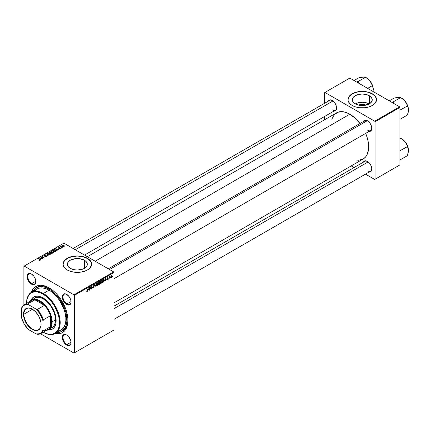 <?xml version="1.0" encoding="UTF-8"?>
<svg xmlns="http://www.w3.org/2000/svg" width="430" height="430" viewBox="0 0 430 430"><rect width="100%" height="100%" fill="white"/><g stroke="black" fill="none" stroke-linecap="round" stroke-linejoin="round"><path stroke-width="0.64" d="M358.469 105.114A6.316 3.65 180 0 1 366.075 105.114L362.27 104.377L358.469 105.114L355.218 103.861A9.971 5.757 180 0 1 352.299 99.792A9.971 5.757 180 0 1 358.453 94.471A9.971 5.757 180 0 1 369.322 95.718L369.322 103.861L364.215 105.436L358.453 105.108M369.241 103.909A9.971 5.757 0 0 0 355.304 103.909M376.54 99.712A14.271 8.24 0 0 0 372.364 93.966L372.364 93.81A14.271 8.24 180 0 1 376.54 99.636A14.271 8.24 180 0 1 367.731 107.247A14.271 8.24 180 0 1 352.181 105.463L355.54 106.903L359.485 107.715L365.054 107.715L368.999 106.903L372.364 105.463L374.858 103.517L376.476 100.443L376.266 98.029L374.858 95.75L373.304 94.406L370.198 92.783L367.731 92.02L360.872 91.434L355.54 92.369L353.218 93.267L350.402 95.057L348.612 97.244L348.069 98.825L348.069 100.443L348.612 102.028L350.402 104.21L352.181 105.463A14.271 8.24 180 0 1 347.999 99.636A14.271 8.24 180 0 1 356.809 92.02A14.271 8.24 180 0 1 372.364 93.81L372.364 93.966A14.271 8.24 0 0 0 356.873 92.165A14.271 8.24 0 0 0 347.999 99.712M70.289 268.363A9.971 5.757 180 0 1 67.37 264.294A9.971 5.757 180 0 1 73.525 258.973A9.971 5.757 180 0 1 84.393 260.22L84.393 268.363L82.882 269.078L77.341 270.051L73.525 269.61L70.289 268.363L68.128 266.498L67.564 265.418L67.37 264.294L68.128 262.09L70.289 260.22L75.395 258.645L79.287 258.645L84.393 260.22L85.634 261.096L87.123 263.171L87.123 265.418L85.634 267.492L84.393 268.363L84.393 260.22A9.971 5.757 180 0 1 87.311 264.294A9.971 5.757 180 0 1 81.157 269.61A9.971 5.757 180 0 1 70.289 268.363M91.611 264.214A14.271 8.24 0 0 0 87.435 258.468L87.435 258.312A14.271 8.24 180 0 1 91.611 264.138A14.271 8.24 180 0 1 82.802 271.749A14.271 8.24 180 0 1 67.252 269.965L70.617 271.405L74.557 272.217L80.125 272.217L84.07 271.405L87.435 269.965L89.929 268.019L91.547 264.945L91.337 262.531L89.929 260.252L88.376 258.908L85.269 257.285L82.802 256.522L75.943 255.936L70.617 256.871L68.289 257.769L65.473 259.559L63.344 262.531L63.07 264.138L63.683 266.53L65.473 268.712L67.252 269.965A14.271 8.24 180 0 1 63.07 264.138A14.271 8.24 180 0 1 71.88 256.522A14.271 8.24 180 0 1 87.435 258.312L87.435 258.468A14.271 8.24 0 0 0 71.944 256.667A14.271 8.24 0 0 0 63.07 264.214M66.849 335.11A5.708 3.295 -120 0 0 62.979 337.625A5.708 3.295 -120 0 0 67.016 344.521L66.677 345.107A6.187 3.569 60 0 1 62.307 337.534A6.187 3.569 60 0 1 66.677 335.008L65.005 334.427L63.586 334.701L62.388 336.593L62.388 338.566L63.586 341.845L65.005 343.758L66.677 345.107L69.106 345.661L70.719 344.322L71.052 342.581L70.719 340.458L69.106 337.26L66.677 335.008A6.187 3.569 60 0 1 71.052 342.581A6.187 3.569 60 0 1 66.677 345.107L67.016 344.521A5.708 3.295 60 0 1 63.285 339.496A5.708 3.295 60 0 1 64.161 334.916A5.708 3.295 60 0 1 66.849 335.11M31.664 274.163A5.708 3.295 -120 0 0 27.794 276.683A5.708 3.295 -120 0 0 31.825 283.58L31.492 284.16A6.187 3.569 60 0 1 27.117 276.587A6.187 3.569 60 0 1 31.492 274.06L29.815 273.48L27.853 274.206L27.117 276.587L27.45 278.71L28.396 280.897L29.815 282.811L32.347 284.558L33.922 284.714L35.529 283.375L35.781 280.602L35.126 278.404L33.922 276.313L31.492 274.06A6.187 3.569 60 0 1 35.862 281.634A6.187 3.569 60 0 1 31.492 284.16L31.825 283.58A5.708 3.295 60 0 1 28.101 278.549A5.708 3.295 60 0 1 28.971 273.974A5.708 3.295 60 0 1 31.664 274.163M66.849 294.48A5.708 3.295 -120 0 0 62.979 296.996A5.708 3.295 -120 0 0 67.016 303.892L66.677 304.478A6.187 3.569 60 0 1 62.307 296.899A6.187 3.569 60 0 1 66.677 294.378L65.005 293.792L63.586 294.072L62.388 295.964L62.388 297.936L63.043 300.135L65.005 303.123L66.677 304.478L69.106 305.026L70.719 303.693L71.052 301.951L70.719 299.828L69.106 296.63L66.677 294.378A6.187 3.569 60 0 1 71.052 301.951A6.187 3.569 60 0 1 66.677 304.478L67.016 303.892A5.708 3.295 60 0 1 63.285 298.861A5.708 3.295 60 0 1 64.161 294.287A5.708 3.295 60 0 1 66.849 294.48M35.851 281.252L31.825 283.58L35.851 281.252M71.041 342.199L67.016 344.521L71.041 342.199M71.041 301.57L67.016 303.892L71.041 301.57M108.301 268.804L364.898 120.658A5.708 3.295 60 0 1 367.591 120.852A5.708 3.295 -120 0 0 363.742 122.738M363.371 121.54A6.187 3.569 60 0 1 367.419 120.744L364.989 120.196L363.371 121.54M328.187 101.222A6.187 3.569 60 0 1 332.229 100.432L329.799 99.878L328.187 101.222M367.419 161.379L364.989 160.825L363.377 162.164A6.187 3.569 60 0 1 367.419 161.379L367.419 161.379A6.187 3.569 60 0 1 371.789 168.952L371.456 166.829L370.51 164.642L369.09 162.728L367.419 161.379M36.48 287.745A25.214 14.555 60 0 1 49.084 288.998L50.068 288.428L49.084 288.998L43.908 286.896L39.178 286.745L35.303 288.568L33.008 291.4A25.214 14.555 60 0 1 36.48 287.745L37.485 287.165A25.214 14.555 60 0 1 49.595 288.132A25.214 14.555 -120 0 0 36.991 287.476M31.191 292.459A26.644 15.383 60 0 1 49.084 287.831L43.618 285.611L40.205 285.273L37.136 285.869L33.422 288.455L31.057 292.862M359.98 123.496A26.644 15.383 -120 0 0 349.821 114.203L95.17 261.225L349.821 114.203L346.15 112.499L342.613 111.692L337.873 112.241L334.158 114.826L331.799 119.234M355.293 159.928L358.706 160.266L363.146 159.025A26.644 15.383 -120 0 0 365.688 133.386M114.009 306.138L364.898 161.288A5.708 3.295 60 0 1 367.591 161.481M73.111 248.486L329.713 100.341A5.708 3.295 60 0 1 332.401 100.534M23.854 266.272L23.854 304.951L23.854 266.272L63.887 243.16L113.67 271.905L73.976 294.824L24.193 266.079L73.976 294.824L74.315 295.405L74.315 352.896L114.009 329.977L114.009 272.486L74.315 295.405L74.315 352.896L73.976 353.089L40.484 333.75L73.976 353.089L114.009 329.977L73.976 353.089L114.009 329.977L114.009 272.486L113.67 271.905L114.009 272.486L74.315 295.405L73.976 294.824L113.67 271.905L63.887 243.16L23.854 266.272M23.854 323.392L23.854 323.763L23.854 323.392M24.515 324.532L23.854 323.763L24.515 324.532M102.114 281.306L101.534 283.069L100.529 283.504L100.292 282.44L100.91 280.903L101.657 280.462L102.103 281.102L101.297 280.57L100.598 281.381L100.276 282.773L101.088 283.477L100.297 283.026L101.088 283.477L102.114 281.306L101.845 281.156L102.114 281.306M104.592 280.677L105.431 278.215L105.753 280.752L105.506 280.892L105.431 280.199L104.592 280.677L105.431 280.199L105.506 280.892L105.753 280.752L105.431 278.215L104.592 280.677M87.182 291.508L86.758 291.492L86.72 290.927L86.968 290.75L87.091 291.217L87.424 290.916L88.048 288.25L87.596 291.029L87.182 291.508L87.758 290.417L88.048 288.25L87.199 291.18L86.968 290.75L86.72 290.927L87.182 291.508L86.699 291.185M94.132 286.697L92.918 285.993L94.132 286.697L93.67 287.713L92.832 287.998L92.665 287.423L93.283 287.654L93.885 286.917L92.982 286.428L93.009 285.654L93.837 284.929L94.256 285.482L93.643 285.31L93.154 285.934L94.132 286.697L93.154 285.977L93.557 285.353L94.256 285.482L93.568 285.031L92.907 286.133L93.885 286.864L93.407 287.595L92.665 287.423L92.858 288.019L93.391 287.923L92.665 287.503L93.391 287.923L94.132 286.697L93.665 286.203M96.331 283.472L94.992 286.966L94.632 284.456L94.88 284.311L95.186 286.461L96.331 283.472L95.186 286.461L94.88 284.311L94.632 284.456L94.992 286.966L96.331 283.472M98.196 283.569L97.718 285.192L96.642 285.783L96.379 284.703L96.825 283.392L97.744 282.725L98.191 283.359L97.384 282.827L96.685 283.644L96.363 285.031L97.175 285.74L96.379 285.284L97.175 285.74L98.196 283.569L97.927 283.413L98.196 283.569M112.354 276.549L112.053 277.113L112.354 276.549M99.943 283.262L99.325 282.902L99.943 283.262L99.755 283.956L98.319 285.042L98.717 282.091L99.9 281.698L99.647 282.881L99.943 283.262L99.647 281.602L98.717 282.091L98.319 285.042L99.266 284.499L98.991 284.337L99.266 284.499L99.943 283.262L99.647 282.881M88.478 289.981L89.316 287.525L89.639 290.056L89.392 290.196L89.311 289.503L88.478 289.981L89.311 289.503L89.392 290.196L89.639 290.056L89.316 287.525L88.478 289.981M90.381 287.966L89.881 289.917L90.284 286.966L90.542 286.815L91.214 288.734L91.789 286.095L91.391 289.041L91.133 289.191L90.456 287.278L90.381 287.966L90.456 287.278L91.133 289.191L91.391 289.041L91.789 286.095L91.214 288.734L90.542 286.815L90.284 286.966L89.881 289.917L90.381 287.966M107.317 279.882L106.747 279.742L107.645 279.177L106.962 278.43L107.855 277.678L108.016 278.033L107.511 277.973L107.188 278.43L107.86 278.801L107.715 279.511L107.317 279.882L107.892 278.979L107.188 278.43L107.446 278.006L108.016 278.033L107.457 277.753L106.946 278.613L107.65 279.14L107.328 279.629L106.731 279.516L107.317 279.882L106.731 279.554M103.313 282.096L102.238 282.784L102.636 279.833L103.651 279.344L104.038 280.054L103.77 281.392L103.313 282.096L104.038 280.134L103.522 279.355L102.636 279.833L102.238 282.784L103.313 282.096M111.897 276.017L111.477 277.361L110.698 277.689L110.972 275.84L111.574 275.442L111.891 275.872L111.327 275.517L110.553 277.226L111.133 277.678L110.558 277.345L111.133 277.678L111.897 276.017L111.601 275.845L111.897 276.017M110.091 277.861L109.79 278.42L110.091 277.861M109.215 277.963L108.844 278.968L109.134 276.823L109.381 276.678L109.317 277.124L109.881 276.425L109.215 277.963L109.881 276.425L109.317 277.124L109.381 276.678L109.134 276.823L108.844 278.968L109.215 277.963M108.441 278.812L108.14 279.376L108.441 278.812M61.286 248.158L60.759 248.078L61.286 248.158M62.936 247.207L62.409 247.121L62.936 247.207M54.024 252.388L54.33 251.668L53.487 250.905L52.266 250.717L51.519 251.152L51.933 252.098L53.46 252.555L54.368 251.878L53.68 251.007L51.82 250.867L51.476 251.48L52.197 252.265L54.024 252.388M57.206 250.513L56.857 249.975L57.69 249.491L58.657 249.674L55.68 248.674L56.943 250.668L57.206 250.513L56.857 249.975L57.69 249.491L58.657 249.674L55.68 248.674L56.943 250.668L57.206 250.513M52.17 253.421L52.116 252.609L52.116 253.453L52.116 252.609L51.342 252.689L51.095 251.985L51.095 252.808L51.095 251.985L50.235 251.862L49.267 252.378L51.224 253.969L52.379 253.232L52.24 252.695L50.697 251.84L49.267 252.378L51.224 253.969L52.433 253.06M48.208 255.71L46.881 253.754L46.617 253.91L47.757 255.581L45.182 254.737L48.208 255.71L46.881 253.754L46.617 253.91L47.757 255.581L45.182 254.737L48.208 255.71M39.114 260.392L39.947 260.494L40.323 260.059L38.598 258.537L38.351 258.683L39.963 260.048L38.92 260.257L40.119 260.413L40.033 259.704L38.351 258.683L39.737 259.806L39.856 260.247L39.135 260.096L39.114 260.392M43.032 258.699L41.366 257.355L44.295 257.968L42.339 256.377L42.092 256.522L43.763 257.866L40.834 257.248L42.785 258.839L43.032 258.699L41.366 257.355L44.037 258.118L44.295 257.968L42.339 256.377L42.092 256.522L43.763 257.866L40.834 257.248L43.032 258.699M41.092 259.817L40.737 259.279L41.576 258.796L42.543 258.978L39.565 257.978L40.828 259.973L41.092 259.817L40.737 259.279L41.576 258.796L42.543 258.978L39.565 257.978L40.828 259.973L41.092 259.817M46.327 256.828L46.666 256.42L46.263 255.947L44.166 255.823L45.456 255.329L44.612 255.162L43.801 255.597L44.317 256.183L46.193 256.183L46.005 256.699L44.801 256.791L45.876 257.006L46.327 256.828L46.375 256.006L44.279 255.925L44.354 255.501L45.456 255.329L44.086 255.334L44.053 256.076L46.15 256.156L46.069 256.662L44.801 256.791L46.327 256.828M50.106 254.646L50.412 253.931L49.574 253.162L48.348 252.974L47.606 253.41L48.02 254.356L49.547 254.818L50.455 254.135L49.767 253.265L47.902 253.13L47.563 253.738L48.278 254.528L50.106 254.646M59.087 248.793L59.985 248.905L60.522 248.4L58.835 248.121L58.824 247.814L59.695 247.664L58.862 247.578L58.405 247.89L58.544 248.234L60.195 248.406L59.087 248.793L60.248 248.793L60.334 248.169L58.964 248.164L58.824 247.814L59.695 247.664L58.62 247.685L58.593 248.26L60.109 248.325L60.049 248.664L59.087 248.793M56.158 251.055L55.551 249.862L55.551 250.169L55.551 249.862L54.099 249.62L53.186 250.115L55.142 251.706L56.233 250.937L55.911 250.115L54.486 249.561L53.186 250.115L55.142 251.706L56.271 250.765M64.07 246.583L63.774 245.535L63.774 245.858L63.774 245.535L62.49 245.449L62.49 246.304L62.49 245.449L62.807 246.53L64.156 246.53L64.29 246.035L63.71 245.498L62.328 245.573L62.35 246.159L63.086 246.653L63.936 246.653L64.328 246.207M61.995 247.75L61.092 246.944L61.103 246.32L60.861 246.836L60.324 246.734L61.748 247.89L61.995 247.75L61.103 246.32L60.861 246.836L60.324 246.734L61.995 247.75M65.199 245.895L64.672 245.815L65.199 245.895M324.596 92.644L324.596 103.297L324.596 92.644L349.821 78.077L399.61 106.823L374.718 121.195L324.929 92.45L374.718 121.195L375.051 121.776L375.051 179.267L399.948 164.894L399.948 107.403L375.051 121.776L375.051 179.267L374.718 179.46L365.489 174.134L374.718 179.46L399.948 164.894L374.718 179.46L399.948 164.894L399.948 107.403L399.61 106.823L399.948 107.403L375.051 121.776L374.718 121.195L399.61 106.823L349.821 78.077L324.596 92.644M324.596 116.482L324.596 119.755L324.596 116.482M354.073 167.539L351.235 165.899L354.073 167.539M369.08 172.059L371.052 171.333L371.789 168.952A6.187 3.569 60 0 1 369.08 172.059M333.895 111.112L335.868 110.386L336.518 108.941L336.518 106.973L335.325 103.694L333.906 101.781L332.229 100.432A6.187 3.569 60 0 1 336.604 108.005A6.187 3.569 60 0 1 333.895 111.112M369.08 131.424L371.052 130.698L371.708 129.258L371.708 127.285L371.052 125.092L369.848 123.001L367.419 120.744A6.187 3.569 60 0 1 371.789 128.323A6.187 3.569 60 0 1 369.08 131.424M114.009 302.865L363.146 159.025L365.489 157.084L367.225 154.327L368.569 148.909L368.3 142.378L367.225 137.675L365.489 132.913M360.292 123.91L355.293 118.293L349.821 114.203A26.644 15.383 -120 0 0 336.502 112.88L87.371 256.721M371.789 128.119A5.708 3.295 60 0 1 370.606 130.548A5.708 3.295 60 0 1 367.752 130.263A5.708 3.295 -120 0 0 371.789 128.119M336.599 107.806A5.708 3.295 60 0 1 335.421 110.231A5.708 3.295 60 0 1 332.567 109.946A5.708 3.295 -120 0 0 336.599 107.806M371.789 168.753A5.708 3.295 60 0 1 370.606 171.178A5.708 3.295 60 0 1 367.752 170.893A5.708 3.295 -120 0 0 371.789 168.753M54.551 333.556L59.55 333.712L62.404 332.653L64.747 330.713L67.112 326.305L67.832 322.538L67.832 318.275L67.112 313.68L65.699 308.923L62.404 301.892L59.55 297.538L56.292 293.647L52.761 290.374L49.084 287.831A26.644 15.383 60 0 1 67.924 320.458A26.644 15.383 60 0 1 54.97 333.648M67.918 319.866A25.214 14.555 60 0 1 62.699 330.837A25.214 14.555 60 0 1 62.189 331.111A25.214 14.555 -120 0 0 67.918 319.866M71.047 301.752A5.708 3.295 60 0 1 69.87 304.177A5.708 3.295 60 0 1 67.016 303.892A5.708 3.295 -120 0 0 71.047 301.752M71.047 342.382A5.708 3.295 60 0 1 69.87 344.806A5.708 3.295 60 0 1 67.016 344.521A5.708 3.295 -120 0 0 71.047 342.382M35.862 281.435A5.708 3.295 60 0 1 34.679 283.859A5.708 3.295 60 0 1 31.825 283.58A5.708 3.295 -120 0 0 35.862 281.435M91.611 264.294L90.526 261.139L87.435 258.468L82.802 256.678L77.341 256.054L71.88 256.678L67.252 258.468L64.156 261.139L63.07 264.294M376.54 99.792L375.454 96.637L372.364 93.966L367.731 92.176L362.27 91.552L356.809 92.176L352.181 93.966L349.085 96.637L347.999 99.792M369.322 95.718L371.482 97.588L372.24 99.792L371.482 101.996L369.322 103.861L369.322 95.718A9.971 5.757 180 0 1 372.24 99.792A9.971 5.757 180 0 1 366.086 105.108A9.971 5.757 180 0 1 355.218 103.861L353.057 101.996L352.299 99.792L353.057 97.588L355.218 95.718L358.453 94.471L362.27 94.036L366.086 94.471L369.322 95.718M369.322 103.953L366.086 102.706L362.27 102.27L358.453 102.706L355.218 103.953M41.092 257.457L41.092 257.097L41.092 257.457M42.339 256.726L42.339 256.377L42.339 256.726M41.366 257.683L41.366 257.355L41.366 257.683M41.85 258.075L41.85 257.721L41.85 258.075M39.866 258.451L39.866 257.806L39.866 258.451M40.737 259.833L40.737 259.279L40.737 259.833M40.597 259.043L40.227 258.451L40.227 259.021L39.936 258.059L39.936 258.57L39.936 258.059L41.264 258.656L41.264 258.978L41.264 258.656L40.597 259.043L40.597 259.607L39.936 258.059L41.264 258.656L40.597 259.043M39.135 260.408L39.135 260.096L39.135 260.408M39.856 260.521L39.856 260.247L39.856 260.521M39.737 259.806L39.856 260.247M38.598 258.881L38.598 258.537L38.598 258.881M40.033 260.456L40.033 259.704L40.033 260.456M40.119 260.413L40.033 259.704M46.069 256.952L46.069 256.662L46.069 256.952M46.15 256.156L46.069 256.662M44.086 255.334L44.053 256.076M44.279 255.925L44.354 255.501M46.375 256.801L46.375 256.006L46.375 256.801M46.666 256.398L46.375 256.006M46.881 254.302L46.881 253.754L46.881 254.302M47.902 254.264L47.902 253.13L47.902 254.264M49.767 253.582L49.767 253.265L49.767 253.582M48.536 254.393L47.934 253.732L47.934 254.291L48.171 253.291L49.493 253.394L49.848 254.479L49.848 254.759L49.848 254.479L48.536 254.651L47.934 253.732L48.488 253.184L49.428 253.356L50.079 254.055L49.611 254.571L48.536 254.393M50.084 254.657L50.084 254.125L49.848 254.479M51.342 252.501L51.095 251.985M50.353 252.915L49.746 252.421L49.746 252.765L50.165 252.179L50.858 252.13L51.052 252.829L51.052 252.399L50.353 253.259L49.746 252.421L50.858 252.13L51.041 252.442L50.353 252.915M51.245 253.635L50.584 253.103L50.584 253.447L51.1 252.802L51.863 252.743L51.933 253.56L51.933 253.227L51.245 253.958L50.584 253.103L51.863 252.743L51.933 253.227L51.245 253.635M50.858 252.13L51.052 252.399M60.109 248.325L60.049 248.664M58.62 247.685L58.593 248.26M58.803 248.099L58.824 247.814M60.334 248.739L60.334 248.169L60.334 248.739M60.248 248.793L60.334 248.169M55.981 249.147L55.981 248.502L55.981 249.147M56.857 250.529L56.857 249.975L56.857 250.529M56.712 249.739L56.341 249.147L56.341 249.717L56.056 248.755L56.056 249.266L56.056 248.755L57.383 249.352L57.383 249.669L57.383 249.352L56.712 249.739L56.712 250.303L56.056 248.755L57.383 249.352L56.712 249.739M55.158 251.378L53.659 250.158L53.659 250.502L54.363 249.798L55.293 249.997L55.9 250.717L55.158 251.695L53.659 250.158L54.492 249.776L55.518 250.142L55.884 250.83L55.158 251.378M51.82 252.007L51.82 250.867L51.82 252.007M53.68 251.319L53.68 251.007L53.68 251.319M52.449 252.13L51.847 251.475L51.847 252.028L52.084 251.034L53.411 251.131L53.766 252.216L53.766 252.496L53.766 252.216L52.449 252.394L51.847 251.475L52.406 250.926L53.411 251.131L53.997 251.797L53.524 252.308L52.449 252.13M54.003 251.856L53.766 252.216M62.49 245.449L62.216 245.82M63.022 246.374L62.694 245.578L63.532 245.675L63.86 246.46L63.022 246.632L62.554 245.89L62.844 245.525L63.984 246.153L63.764 246.503L63.022 246.374M62.538 246.347L62.694 245.578M62.656 247.32L62.656 246.976L62.656 247.32M60.571 246.938L60.571 246.594L60.571 246.938M60.861 247.175L60.861 246.836L60.861 247.175M60.877 246.385L60.861 246.836M61.006 247.293L61.098 246.573M61.436 247.637L61.436 247.282L61.436 247.637M61.006 248.271L61.006 247.933L61.006 248.271M64.919 246.014L64.919 245.67L64.919 246.014M47.934 253.732L48.171 253.291M51.863 252.743L51.933 253.227M51.847 251.475L52.084 251.034M99.97 282.032L99.647 281.602M99.341 282.053L98.921 282.295L98.798 283.214L98.706 282.171L99.341 282.053L99.067 281.892L99.728 282.182L98.798 283.214L99.626 282.585L99.701 282.037L99.341 282.053L99.728 282.182M99.271 283.257L98.749 283.558L98.615 284.552L98.54 283.435L99.271 283.257L98.991 283.101L99.695 283.392L98.615 284.552L99.561 283.859L99.674 283.23L99.271 283.257L99.695 283.392M96.664 285.8L97.175 285.74M97.911 282.773L97.384 282.827M97.191 285.412L96.82 285.445L97.373 285.267L97.852 284.37L97.82 283.177L97.379 283.15L97.954 283.682L97.191 285.412L96.374 284.767L96.691 283.633L97.379 283.15L97.137 283.01L97.744 283.117L97.314 282.87M94.799 285.622L95.105 285.8L94.799 285.622M94.896 286.294L95.186 286.461L94.896 286.294M92.665 287.433L92.971 287.611L92.665 287.433M93.407 287.595L92.971 287.611M93.482 286.595L93.821 286.665M93.772 286.633L92.907 286.133L93.186 286.568M94.256 285.423L93.573 285.031M93.52 285.058L94.256 285.482L93.52 285.058M93.557 285.353L94.009 285.59M89.354 289.895L89.639 290.056L89.354 289.895M89.037 289.342L89.311 289.503L89.037 289.342M88.612 289.589L88.972 287.831L89.279 289.202L88.43 289.487L89.279 289.202L89.134 287.928L88.612 289.589M90.499 287.444L90.859 287.654L90.499 287.444M90.698 288.046L91.09 288.272L90.698 288.046M90.886 288.546L91.214 288.734L90.886 288.546M90.988 288.81L91.391 289.041L90.988 288.81M107.328 279.629L106.973 279.339M108.016 278.033L107.457 277.753M107.446 278.006L107.769 278.21M107.242 278.602L106.962 278.441M105.474 280.586L105.753 280.752L105.474 280.586M105.151 280.037L105.431 280.199L105.151 280.037M104.727 280.285L105.087 278.527L105.393 279.898L104.549 280.183L105.393 279.898L105.248 278.618L104.727 280.285M103.791 279.387L103.522 279.355M103.77 279.978L104.038 280.134L103.77 279.978M103.501 279.699L102.834 280.032L102.528 282.295L103.501 281.462L103.797 280.258L103.501 279.699L103.797 280.258L102.845 282.112L102.319 282.171L102.625 279.914L103.501 279.699L103.184 279.516L103.625 279.72L103.227 279.489M100.582 283.537L101.088 283.477M101.824 280.516L101.297 280.57M101.292 280.892L100.556 282.225L100.899 283.219L101.587 282.585L101.84 281.134L101.292 280.892L101.867 281.419L101.104 283.15L100.287 282.51L100.604 281.37L101.292 280.892L101.05 280.752L101.663 280.86M101.104 283.15L100.281 282.924M110.553 277.226L111.133 277.678M111.709 275.479L111.327 275.517M110.8 277.054L111.133 275.662L111.655 276.157L111.139 277.431L110.569 276.925L110.865 277.393L111.139 277.431L110.8 277.054L111.069 276.028L111.316 275.77L111.655 276.157L111.316 275.77M97.379 283.15L96.664 284.337L96.836 285.45L96.368 285.181M111.139 277.431L111.655 276.157M33.922 296.915A18.555 10.712 -120 0 0 31.229 300.124L32.46 298.173L33.755 297.012A18.555 10.712 60 0 1 43.027 297.931L46.838 300.78L51.353 306.176L53.938 310.96L55.895 317.555L56.088 322.102L55.583 324.725L54.599 326.902L53.169 328.547L51.353 329.595L47.956 329.966A18.555 10.712 60 0 0 52.304 329.149A18.555 10.712 60 0 0 55.153 314.282A18.555 10.712 60 0 0 43.027 297.931L40.468 296.743L38.007 296.184L35.738 296.275L33.755 297.012A18.555 10.712 60 0 0 30.869 300.371L32.121 298.366L33.755 297.012M35.099 290.718L37.19 288.981L39.737 288.041L42.645 287.923L47.434 289.304L50.735 291.207L53.965 293.819L57.013 297.033L59.754 300.731L63.919 308.993L65.183 313.239L65.822 317.345L65.822 321.151L65.183 324.516L63.919 327.305L60.979 330.186A23.784 13.733 -120 0 0 64.624 311.121A23.784 13.733 -120 0 0 49.084 290.164L43.366 293.464L43.027 294.045A23.311 13.459 60 0 1 59.512 322.5A23.311 13.459 60 0 1 43.199 332.207L43.366 332.309A23.784 13.733 -120 0 0 60.184 322.597A23.784 13.733 -120 0 0 43.366 293.464A23.784 13.733 60 0 1 58.905 314.427A23.784 13.733 60 0 1 55.26 333.487A23.784 13.733 60 0 1 43.366 332.309L43.199 332.213M49.084 288.998A25.214 14.555 60 0 1 65.559 311.218A25.214 14.555 60 0 1 61.689 331.423A25.214 14.555 60 0 1 56.798 332.6L58.991 332.422L61.694 331.423L64.806 328.364L66.145 325.408L66.827 321.844L66.569 315.663L65.559 311.218L63.909 306.703L60.393 300.199L55.905 294.502L52.562 291.4L49.084 288.998M34.002 298.608L34.803 298.054A17.125 9.89 60 0 1 43.366 298.904A17.125 9.89 60 0 1 54.556 313.991A17.125 9.89 60 0 1 51.928 327.719L51.046 328.133M55.26 333.487L60.979 330.186L58.432 331.127M49.084 290.164A23.784 13.733 -120 0 0 37.19 288.981L31.471 292.287A23.784 13.733 60 0 1 43.366 293.464L49.084 290.164M43.027 332.116L46.247 333.605L49.337 334.309L52.186 334.191L54.685 333.266L56.733 331.568L58.26 329.154L59.195 326.128L59.512 322.597L59.195 318.7L58.26 314.588L54.685 306.348L50.799 300.78L47.816 297.63L43.027 294.045L43.366 293.464A23.784 13.733 -120 0 0 26.547 303.177A23.784 13.733 -120 0 0 26.547 303.37A23.784 13.733 60 0 1 31.471 292.287M26.547 303.37A23.311 13.459 60 0 1 43.027 294.045L39.813 292.556L36.722 291.852L33.873 291.965L31.374 292.894L29.326 294.593L27.799 297.006L26.864 300.033L26.547 303.177M52.471 329.047A18.555 10.712 -120 0 1 48.353 329.778L50.654 329.692L52.304 329.149M31.438 299.995A17.125 9.89 60 0 1 44.634 304.585A17.125 9.89 60 0 1 52.111 321.817L55.475 319.877L52.111 321.817A17.125 9.89 -120 0 0 43.285 303.263A17.125 9.89 -120 0 0 29.67 301.564A17.125 9.89 60 0 1 31.438 299.995L36.636 297.372L38.732 297.291L41.006 297.807L44.553 299.656L46.881 301.532L50.095 305.144L51.928 307.939L54.046 312.459L54.954 315.518L55.475 319.877L55.244 322.473L54.556 324.698L53.433 326.467L48.563 329.66A17.125 9.89 60 0 1 46.322 330.407A17.125 9.89 -120 0 0 52.111 321.817L51.439 321.817A16.652 9.616 60 0 1 50.428 326.746A16.652 9.616 60 0 1 44.435 330.208M404.146 100.109L405.114 101.168A9.573 5.525 -120 0 0 401.727 98.169L405.114 101.168L406.56 103.501L407.452 105.984L399.948 110.107L407.452 105.984L408.425 108.763L408.425 111.117L407.452 115.014L400.126 119.244L407.452 115.014L408.204 112.391L408.441 108.838L407.102 104.329L404.318 100.26L400.685 97.562L404.146 100.109M393.934 103.544L393.359 101.792L400.685 97.562L393.359 101.792L391.644 102.222L393.359 101.792L393.934 103.544M399.137 97.266L393.912 98.169L389.268 100.851L393.912 98.169L396.299 97.588L399.792 97.271L401.727 98.169M399.948 119.293L399.948 118.911L399.948 119.293M399.948 110.757L400.126 110.214L399.948 110.757M400.685 97.562L397.61 97.406M408.5 109.962L408.5 109.897A9.573 5.525 -120 0 0 405.114 101.168L407.065 104.737L408.21 107.742L408.5 109.897A9.573 5.525 -120 0 1 408.5 109.935M367.279 120.701L109.526 269.513L367.279 120.701M368.188 161.9L114.009 308.649L368.188 161.9M400.685 138.197L401.727 138.799L399.792 137.906L400.685 138.197L399.948 138.621L400.685 138.197L403.071 139.793L405.114 141.803A9.573 5.525 -120 0 0 401.727 138.799L405.114 141.803L406.56 144.131L407.452 146.619L399.948 150.742L407.452 146.619L408.425 149.393L408.425 151.752L407.452 155.644L400.126 159.874L407.452 155.644L408.5 150.527L407.984 147.237L406.517 143.851L404.318 140.889L400.846 138.358M399.948 159.922L399.948 159.541L399.948 159.922M399.948 151.387L400.126 150.844L399.948 151.387M408.5 150.591L408.5 150.527A9.573 5.525 -120 0 0 405.114 141.803L407.065 145.367L408.21 148.371L408.5 150.527A9.573 5.525 -120 0 1 408.5 150.565M75.288 249.744L333.003 100.959L75.288 249.744M356.943 81.791L358.168 81.474L365.495 77.249L368.962 79.792L371.375 83.183L373.235 88.451L373.127 91.531L373.084 87.424L371.912 84.011L369.133 79.942L366.543 77.852L365.495 77.249L358.168 81.474L356.943 81.791M357.556 82.544L358.168 81.474L357.556 82.544M367.623 88.354L372.267 85.672L367.623 88.354M358.744 83.227L358.168 81.474L358.744 83.227M363.952 76.954L358.722 77.852L354.078 80.534L358.722 77.852L363.957 76.911L365.108 77.078L366.72 78.007L369.929 80.856A9.573 5.525 -120 0 0 366.543 77.852M373.315 89.65L373.315 89.58A9.573 5.525 -120 0 0 369.929 80.856L371.88 84.42L373.02 87.43L373.315 89.58A9.573 5.525 -120 0 1 373.315 89.623M365.495 77.249L362.42 77.088M32.368 309.218A12.131 7.004 -120 0 0 23.886 314.228L23.483 314.228A12.416 7.17 60 0 1 32.266 309.159A12.416 7.17 60 0 1 41.043 324.365L40.877 326.246L39.565 329.144L37.141 330.541L33.975 330.229L30.552 328.251L27.386 324.908L26.058 322.882L24.155 318.49L23.483 314.228L24.155 310.734L24.967 309.45L27.386 308.047L28.907 307.988L32.266 309.154L35.626 311.868L38.474 315.711L39.565 317.877L40.877 322.29L41.043 324.365A12.416 7.17 60 0 1 32.266 329.434A12.416 7.17 60 0 1 23.483 314.228L23.886 314.228A12.131 7.004 60 0 1 26.402 308.67A12.131 7.004 60 0 1 32.368 309.218M32.465 309.272L23.886 314.228L32.465 309.272M28.901 303.3A16.652 9.616 60 0 1 34.895 299.839A16.652 9.616 60 0 1 44.435 305.343L39.667 301.425L37.227 300.312L34.895 299.839L44.435 305.343A16.652 9.616 60 0 1 50.428 315.727A16.652 9.616 60 0 1 51.439 321.817L50.428 315.727L50.428 326.746L51.186 324.489L51.439 321.817L52.111 321.817A17.125 9.89 60 0 1 48.563 329.66M24.273 304.682L31.342 300.602A16.652 9.616 -120 0 1 34.895 299.839L27.832 303.919L28.402 304.633A16.173 9.336 60 0 0 21.5 308.616L21.839 307.38A16.652 9.616 60 0 1 24.273 304.682A16.652 9.616 60 0 1 27.832 303.919A16.652 9.616 -120 0 0 21.839 307.38L21.5 308.616L21.5 317.544L24.177 323.962L28.402 329.493L36.131 333.954L37.372 334.282A16.652 9.616 -120 0 0 43.366 330.82L43.027 329.971L43.027 321.049L43.366 319.807L50.428 315.727L50.428 326.746L43.366 330.82A16.652 9.616 60 0 1 40.925 333.519A16.652 9.616 60 0 1 37.372 334.282L36.131 333.954L39.415 333.734L41.194 332.707L43.027 329.971L43.027 321.049L42.538 319.425L39.415 313.115L36.131 309.095L28.402 304.633L27.832 303.919L34.895 299.839L44.435 305.343L37.372 309.423L36.131 309.095L28.402 304.633L26.139 304.607L24.177 305.289L22.607 306.644L21.5 308.616L21.5 317.544A16.173 9.336 60 0 0 28.402 329.493L36.131 333.954A16.173 9.336 60 0 0 43.027 329.971L43.366 330.82L50.428 326.746A16.652 9.616 -120 0 1 47.993 329.444L40.925 333.519M50.428 315.727A16.652 9.616 -120 0 0 44.435 305.343L37.372 309.423A16.652 9.616 60 0 1 43.366 319.807L50.428 315.727M41.043 324.247A12.131 7.004 60 0 1 38.533 329.686A12.131 7.004 60 0 1 29.186 326.435A12.131 7.004 60 0 1 23.886 314.228A12.131 7.004 -120 0 0 32.417 329.052A12.131 7.004 -120 0 0 41.043 324.247M43.366 319.807A16.652 9.616 -120 0 0 37.372 309.423L36.131 309.095A16.173 9.336 60 0 1 43.027 321.049L43.366 319.807M39.974 260.091L39.974 260.483M46.306 256.377L46.306 256.844M44.145 255.748L44.145 256.124M47.929 253.662L47.929 254.286M51.052 252.388L51.052 252.829M52.062 253.012L52.062 253.485M60.211 248.465L60.211 248.814M58.706 247.965L58.706 248.32M55.9 250.717L55.9 251.265M51.842 251.4L51.842 252.028M54.003 251.862L54.003 252.399M99.642 281.962L99.292 281.763M99.615 283.16L99.249 282.951M93.02 287.665L92.665 287.455M93.799 286.649L92.455 285.869M93.891 285.305L93.493 285.079M87.021 291.201L86.709 291.024M107.081 279.661L106.774 279.484M107.581 278.984L106.946 278.618M107.677 277.973L107.382 277.802M101.657 280.854L101.233 280.613M111.526 275.754L111.23 275.587M110.924 277.447L110.553 277.232M62.699 330.837L61.689 331.423M407.296 104.748L405.587 101.786M370.606 130.548L114.009 278.694M114.009 319.323L370.606 171.178M407.296 145.378L405.587 142.416M84.533 255.081L335.421 110.231M370.397 81.469L372.106 84.431"/></g></svg>
